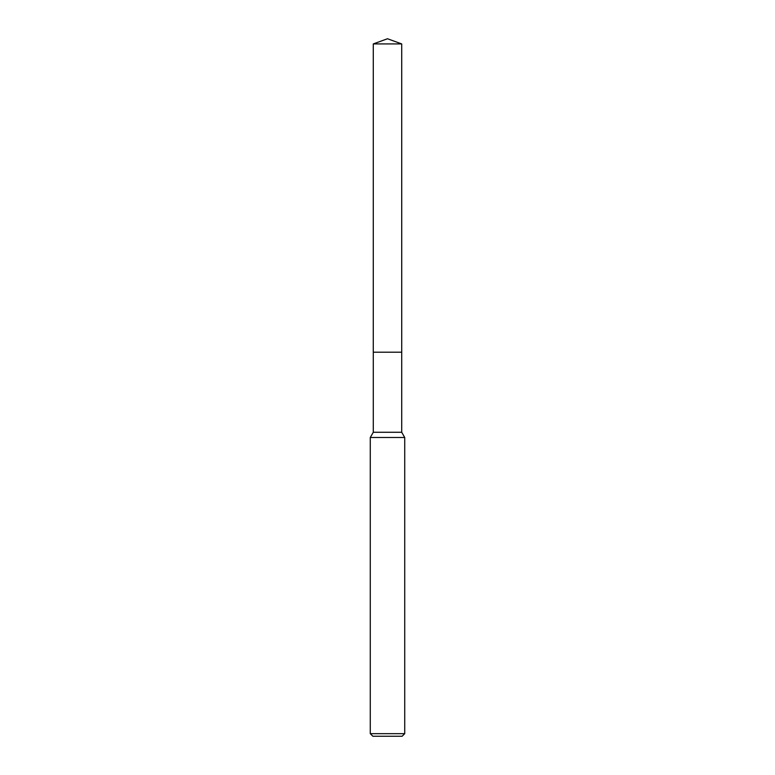 <?xml version="1.0" encoding="UTF-8"?>
<svg xmlns="http://www.w3.org/2000/svg" width="775" height="775" viewBox="0 0 775 775"><rect width="100%" height="100%" fill="white"/><g stroke="black" fill="none" stroke-linecap="round" stroke-linejoin="round"><path stroke-width="1.16" d="M401.712 432.276L373.288 432.276L373.288 352.199L401.712 352.199L401.712 432.276L404.724 437.497L404.724 733.663L370.276 733.663L372.862 736.25L402.138 736.25L404.724 733.663M373.288 432.276L370.276 437.497L404.724 437.497M387.5 38.75L401.712 43.923L401.721 352.199L373.279 352.199L373.288 43.923L387.5 38.75M373.288 43.923L401.712 43.923M370.276 437.497L370.276 733.663"/></g></svg>
